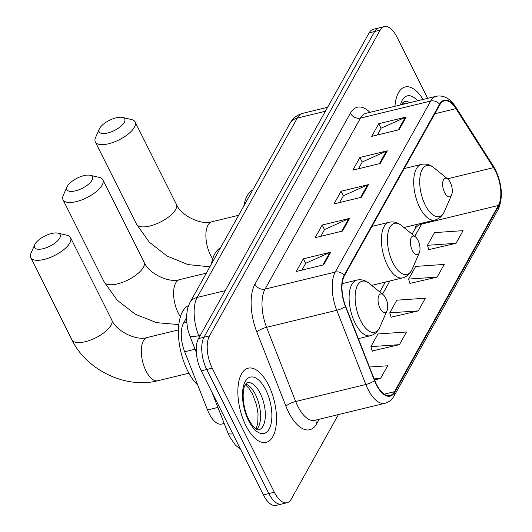 <?xml version="1.0" encoding="UTF-8"?>
<svg xmlns="http://www.w3.org/2000/svg" width="532" height="532" viewBox="0 0 532 532"><rect width="100%" height="100%" fill="white"/><g stroke="black" fill="none" stroke-linecap="round" stroke-linejoin="round"><path stroke-width="0.8" d="M224.211 423.485L221.804 424.071A23.854 11.012 -103.6 0 1 207.513 409.959L184.684 351.765A23.854 11.012 -103.6 0 1 183.54 323.104L186.28 318.189M427.662 98.347L396.998 37.114A23.854 11.012 76.4 0 0 384.303 26.6L373.338 29.26A23.854 11.012 76.4 0 0 369.148 32.858L198.516 338.571A23.854 11.012 76.4 0 0 201.249 370.824L263.373 494.886A23.854 11.012 76.4 0 0 276.068 505.4L281.554 504.07A23.854 11.012 76.4 0 1 268.86 493.556A23.854 11.012 76.4 0 0 281.554 504.07L287.034 502.74A23.854 11.012 76.4 0 0 291.223 499.142L338.425 414.574M378.817 27.93A23.854 11.012 76.4 0 0 374.634 31.528L203.995 337.241A23.854 11.012 76.4 0 0 206.735 369.494L268.86 493.556L206.735 369.494A23.854 11.012 76.4 0 1 203.995 337.241L374.634 31.528A23.854 11.012 76.4 0 1 378.817 27.93M423.073 99.457A38.164 17.623 76.4 0 0 405.158 86.962A38.164 17.623 76.4 0 0 394.957 106.28A38.164 17.623 76.4 0 1 405.158 86.962A38.164 17.623 76.4 0 1 423.073 99.457M268.5 385.015A38.164 17.623 76.4 0 0 248.191 368.191A38.164 17.623 76.4 0 0 245.87 425.553A38.164 17.623 76.4 0 0 266.186 442.371A38.164 17.623 76.4 0 0 268.5 385.015A38.164 17.623 76.4 0 0 248.191 368.191A38.164 17.623 76.4 0 0 245.87 425.553A38.164 17.623 76.4 0 0 266.186 442.371A38.164 17.623 76.4 0 0 268.5 385.015M495.478 171.065A25.443 11.751 -103.6 0 1 498.398 205.472L394.465 391.685A25.443 11.751 -103.6 0 1 389.996 395.522A25.443 11.751 -103.6 0 1 374.754 380.473L345.64 306.279A25.443 11.751 -103.6 0 1 344.423 275.702L439.884 104.678A25.443 11.751 -103.6 0 1 444.346 100.841A25.443 11.751 -103.6 0 1 455.957 108.634L493.55 167.64A25.443 11.751 -103.6 0 1 495.478 171.065M495.664 170.725A26.081 12.043 76.4 0 0 493.689 167.214L456.097 108.215A26.081 12.043 76.4 0 0 439.625 104.152L344.164 275.184A26.081 12.043 76.4 0 0 345.414 306.518L374.521 380.713A26.081 12.043 76.4 0 0 394.724 392.21L498.664 205.99A26.081 12.043 76.4 0 0 495.664 170.725M372.207 350.974L399.432 344.663L406.501 331.995L377.966 333.956L370.89 346.625L372.287 351.246M428.772 249.628L455.997 243.317L463.066 230.655L434.531 232.617L427.455 245.285L428.852 249.907M409.913 283.41L437.144 277.099L444.213 264.431L415.672 266.399L408.603 279.067L409.999 283.682M391.06 317.192L418.285 310.881L425.361 298.213L396.819 300.181L389.75 312.849L391.146 317.464M384.303 26.6A23.854 11.012 76.4 0 0 380.114 30.191L209.482 335.911A23.854 11.012 76.4 0 0 212.221 368.164L274.339 492.226A23.854 11.012 76.4 0 0 287.034 502.74M323.689 264.83L296.271 271.486L303.34 258.818L330.758 252.161L323.689 264.83M380.247 163.49L352.836 170.14L359.905 157.472L387.323 150.822L380.247 163.49M399.106 129.708L371.688 136.358L378.757 123.69L406.175 117.04L399.106 129.708M342.542 231.054L315.124 237.704L322.192 225.036L349.61 218.386L342.542 231.054M361.394 197.272L333.976 203.922L341.045 191.254L368.463 184.604L361.394 197.272M374.535 379.908L380.579 378.445L387.648 365.777L369.481 367.027M341.045 191.254L343.359 195.869M339.629 202.552L343.439 195.723L367.552 184.91A6.364 5.047 29.2 0 1 368.463 184.604M322.192 225.036L324.507 229.651M320.776 236.334L324.587 229.505L348.699 218.692A6.364 5.047 29.2 0 1 349.61 218.386M378.757 123.69L381.072 128.305M377.341 134.988L381.151 128.159L405.264 117.353A6.364 5.047 29.2 0 1 406.175 117.04M359.905 157.472L362.212 162.087M358.482 168.77L362.299 161.941L386.412 151.135A6.364 5.047 29.2 0 1 387.323 150.822M303.34 258.818L305.647 263.433M301.923 270.11L305.734 263.28L329.847 252.474A6.364 5.047 29.2 0 1 330.758 252.161M418.285 310.881L389.75 312.849M437.144 277.099L408.603 279.067M455.997 243.317L427.455 245.285M399.432 344.663L370.89 346.625M380.579 378.445L374.136 378.884M99.61 128.392A14.311 5.666 -26.6 0 0 99.311 129.003A14.311 5.666 -26.6 0 0 108.215 132.874A14.311 5.666 -26.6 0 0 124.289 122.407A14.311 5.666 -26.6 0 0 122.407 117.432A14.311 5.666 -26.6 0 0 109.938 120.079A14.311 5.666 -26.6 0 0 99.61 128.392M122.407 117.432L131.484 119.54A22.264 8.811 153.4 0 1 135.128 121.961A22.264 8.811 153.4 0 1 134.41 127.274A22.264 8.811 153.4 0 1 113.848 142.13A22.264 8.811 153.4 0 1 95.314 141.898A22.264 8.811 153.4 0 1 95.554 137.529L99.311 129.003M444.639 192.597A9.543 4.409 76.4 0 0 451.621 194.912A9.543 4.409 76.4 0 0 450.298 182.463A9.543 4.409 76.4 0 0 447.778 179.071A9.543 4.409 76.4 0 0 442.917 181.405A9.543 4.409 76.4 0 0 444.639 192.597M252.733 190.044A43.737 20.196 76.4 0 0 243.796 206.057M67.325 186.24A14.311 5.666 -26.6 0 0 67.019 186.852A14.311 5.666 -26.6 0 0 75.923 190.722A14.311 5.666 -26.6 0 0 91.996 180.255A14.311 5.666 -26.6 0 0 90.114 175.281A14.311 5.666 -26.6 0 0 77.645 177.927A14.311 5.666 -26.6 0 0 67.325 186.24M90.114 175.281L99.198 177.389A22.264 8.811 153.4 0 1 102.842 179.809A22.264 8.811 153.4 0 1 102.124 185.123A22.264 8.811 153.4 0 1 81.556 199.985A22.264 8.811 153.4 0 1 63.022 199.746A22.264 8.811 153.4 0 1 63.268 195.377L67.019 186.852M412.353 250.452A9.543 4.409 76.4 0 0 419.329 252.76A9.543 4.409 76.4 0 0 418.006 240.318A9.543 4.409 76.4 0 0 415.485 236.926A9.543 4.409 76.4 0 0 410.624 239.254A9.543 4.409 76.4 0 0 412.353 250.452M220.441 247.892A43.737 20.196 76.4 0 0 211.503 263.905M35.032 244.095A14.311 5.666 -26.6 0 0 34.733 244.7A14.311 5.666 -26.6 0 0 43.637 248.57A14.311 5.666 -26.6 0 0 59.71 238.11A14.311 5.666 -26.6 0 0 57.828 233.136A14.311 5.666 -26.6 0 0 45.36 235.776A14.311 5.666 -26.6 0 0 35.032 244.095M57.828 233.136L66.906 235.237A22.264 8.811 153.4 0 1 70.55 237.658A22.264 8.811 153.4 0 1 69.832 242.971A22.264 8.811 153.4 0 1 49.27 257.834A22.264 8.811 153.4 0 1 30.736 257.601A22.264 8.811 153.4 0 1 30.976 253.232L34.733 244.7M380.061 308.301A9.543 4.409 76.4 0 0 387.043 310.608A9.543 4.409 76.4 0 0 385.72 298.166A9.543 4.409 76.4 0 0 383.2 294.775A9.543 4.409 76.4 0 0 378.338 297.102A9.543 4.409 76.4 0 0 380.061 308.301M188.468 305.587A43.737 20.196 76.4 0 0 187.603 370.684A43.737 20.196 76.4 0 0 197.705 384.962M186.513 322.385L183.54 323.104M195.084 349.245L184.684 351.765M217.921 407.439L207.513 409.959M232.83 433.886A15.9 4.003 158.6 0 1 227.909 432.895L211.889 392.064M255.566 428.619L256.298 428.44M369.148 32.858L380.114 30.191M263.373 494.886L274.339 492.226M201.249 370.824L212.221 368.164M198.516 338.571L209.482 335.911M289.927 123.404A15.9 12.622 29.2 0 1 297.275 118.097L197.166 297.448A31.807 14.69 76.4 0 0 198.689 335.665A15.9 4.003 158.6 0 1 189.665 335.426L187.663 329.089L186.28 318.189L187.51 308.414L189.818 302.761L289.927 123.404C292.853 118.204 297.162 114.839 302.854 113.303A31.807 14.69 76.4 0 0 297.275 118.097L325.378 111.281M199.287 337.188L198.689 335.665L200.358 335.26M189.818 302.761A15.9 12.622 29.2 0 1 197.166 297.448L225.269 290.632M498.398 205.472L421.63 224.092A25.443 11.751 76.4 0 0 422.115 223.141M319.233 419.236L316.726 423.725A7.953 6.311 29.2 0 1 316.035 420.007M316.726 423.725A39.76 18.361 -103.6 0 1 288.59 412.194A39.76 18.361 -103.6 0 1 285.93 406.202L256.823 332.008A39.76 18.361 -103.6 0 1 254.914 284.234L350.375 113.21A39.76 18.361 -103.6 0 1 369.933 112.352M374.521 380.713A7.953 2.002 158.6 0 1 365.863 384.49L295.672 401.514A31.807 14.69 76.4 0 0 297.8 406.308A31.807 14.69 76.4 0 0 314.731 420.327L384.915 403.296A31.807 14.69 -103.6 0 1 365.863 384.49L336.749 310.296A31.807 14.69 -103.6 0 1 335.227 272.078L430.687 101.047A7.953 6.311 29.2 0 1 439.625 104.152M394.724 392.21A7.953 6.311 29.2 0 1 394.172 395.855L498.112 209.635C503.159 198.03 502.301 184.797 495.538 169.947L493.324 166.024A7.953 4.196 147.5 0 1 493.689 167.214M344.164 275.184A7.953 6.311 -150.8 0 0 335.227 272.078L265.042 289.102A31.807 14.69 76.4 0 0 266.565 327.32L295.672 401.514A7.953 2.002 -21.4 0 0 285.93 406.202M345.414 306.518A7.953 2.002 158.6 0 1 336.749 310.296L266.565 327.32A7.953 2.002 -21.4 0 0 256.823 332.008M493.324 166.024L455.731 107.018A7.953 4.196 147.5 0 1 456.097 108.215M350.375 113.21A7.953 6.311 29.2 0 0 360.497 118.077L430.687 101.047A31.807 14.69 -103.6 0 1 436.267 96.259L366.083 113.283A31.807 14.69 76.4 0 0 360.497 118.077L265.042 289.102A7.953 6.311 29.2 0 1 254.914 284.234M498.112 209.635A7.953 6.311 -150.8 0 0 498.664 205.99M394.465 391.685L384.27 394.159M382.501 294.203L389.883 280.976M414.787 236.354L421.63 224.092A14.311 11.365 29.2 0 0 415.02 228.873L416.403 224.524M493.55 167.64L447.465 178.819M455.957 108.634L434.81 113.768M405.331 168.298L404.819 167.494M360.543 197.478L367.552 184.91M379.396 163.696L386.412 151.135M398.249 129.914L405.264 117.353M341.684 231.26L348.699 218.692M322.831 265.042L329.847 252.474M409.653 102.716A24.239 11.192 76.4 0 0 404.327 101.499L402.877 102.643L401.76 104.631M404.852 103.88A24.239 11.192 76.4 0 0 402.724 102.842M417.6 100.787A29.007 13.393 76.4 0 0 400.43 104.95M209.874 266.831L187.882 264.57L166.995 256.032L149.266 242.127L136.511 224.172A22.264 8.811 -26.6 0 0 155.045 224.404A22.264 8.811 -26.6 0 0 175.613 209.542A22.264 8.811 -26.6 0 0 176.325 204.228C180.973 215.939 201.768 225.462 211.916 221.764A22.264 10.281 -103.6 0 0 208.005 225.116A22.264 10.281 -103.6 0 0 210.566 255.22A22.264 10.281 -103.6 0 0 212.694 258.891M404.22 168.564L421.43 164.395C425.78 163.437 429.929 164.548 433.873 167.726A26.294 12.143 76.4 0 0 420.479 174.15A26.294 12.143 76.4 0 0 425.234 205A26.294 12.143 76.4 0 0 444.459 211.364L451.621 194.912M421.43 164.395A28.628 13.22 76.4 0 0 419.695 207.413A28.628 13.22 76.4 0 0 434.93 220.029C439.233 218.885 442.405 215.999 444.459 211.364M178.799 324.606L156.508 322.645L135.254 314.193L117.193 300.201L104.219 282.02A22.264 8.811 -26.6 0 0 122.752 282.253A22.264 8.811 -26.6 0 0 143.321 267.397A22.264 8.811 -26.6 0 0 144.039 262.083C148.681 273.787 169.482 283.317 179.623 279.613A22.264 10.281 -103.6 0 0 175.72 282.964A22.264 10.281 -103.6 0 0 178.273 313.075A22.264 10.281 -103.6 0 0 180.408 316.74M371.935 226.419L389.145 222.243C393.487 221.285 397.637 222.396 401.587 225.575A26.294 12.143 76.4 0 0 388.187 231.999A26.294 12.143 76.4 0 0 392.942 262.848A26.294 12.143 76.4 0 0 412.174 269.219L419.329 252.76M389.145 222.243A28.628 13.22 76.4 0 0 387.402 265.262A28.628 13.22 76.4 0 0 402.638 277.884C406.94 276.74 410.119 273.847 412.174 269.219M111.035 325.245A22.264 8.811 -26.6 0 0 111.747 319.932C116.395 331.636 137.19 341.165 147.337 337.461A22.264 10.281 -103.6 0 0 143.427 340.819A22.264 10.281 -103.6 0 0 145.987 370.924A22.264 10.281 -103.6 0 0 157.831 380.739C125.785 389.045 86.51 370.132 71.933 339.868A22.264 8.811 -26.6 0 0 90.467 340.101A22.264 8.811 -26.6 0 0 111.035 325.245M342.189 283.649L356.852 280.091C361.201 279.134 365.351 280.251 369.294 283.423A26.294 12.143 76.4 0 0 355.901 289.847A26.294 12.143 76.4 0 0 360.656 320.703A26.294 12.143 76.4 0 0 379.881 327.067L387.043 310.608M356.852 280.091A28.628 13.22 76.4 0 0 355.117 323.11A28.628 13.22 76.4 0 0 370.352 335.732C374.654 334.588 377.826 331.702 379.881 327.067M256.75 429.371A24.239 11.192 76.4 0 0 255.46 394.571A24.239 11.192 76.4 0 0 245.757 384.071M260.254 393.407A24.239 11.192 76.4 0 0 247.36 382.727C246.994 382.501 246.216 383.373 245.026 385.334C241.96 390.069 242.373 407.359 248.743 419.548C254.183 429.384 257.156 429.457 257.269 429.617L258.785 429.836A24.239 11.192 76.4 0 0 260.254 393.407M248.59 420.686A29.007 13.393 76.4 0 0 269.112 429.105A29.007 13.393 76.4 0 0 265.781 389.876A29.007 13.393 76.4 0 0 245.259 381.464A29.007 13.393 76.4 0 0 248.59 420.686M240.57 449.341L235.41 445.124L229.558 436.606L227.909 432.895M302.854 113.303L327.592 107.304M196.321 352.397L189.665 335.426M455.731 107.018C450.278 98.526 443.788 94.942 436.267 96.259M384.915 403.296C388.859 402.278 391.944 399.791 394.172 395.855M379.788 291.988L385.314 282.08M412.074 234.14L415.02 228.873M403.243 104.265L402.285 103.554M136.511 224.172L95.314 141.898M403.988 227.536L434.93 220.029M447.778 179.071L433.873 167.726M176.325 204.228L135.128 121.961M238.649 215.28L211.916 221.764M104.219 282.02L63.022 199.746M371.702 285.385L402.638 277.884M415.485 236.926L401.587 225.575M144.039 262.083L102.842 179.809M206.356 273.129L179.623 279.613M71.933 339.868L30.736 257.601M188.92 373.191L157.831 380.739M358.342 338.645L370.352 335.732M383.2 294.775L369.294 283.423M111.747 319.932L70.55 237.658M178.426 329.92L147.337 337.461M256.032 428.945L257.767 423.492L258.033 413.783L256.61 405.211L252.607 394.179L248.83 388.147L245.319 384.776"/></g></svg>
